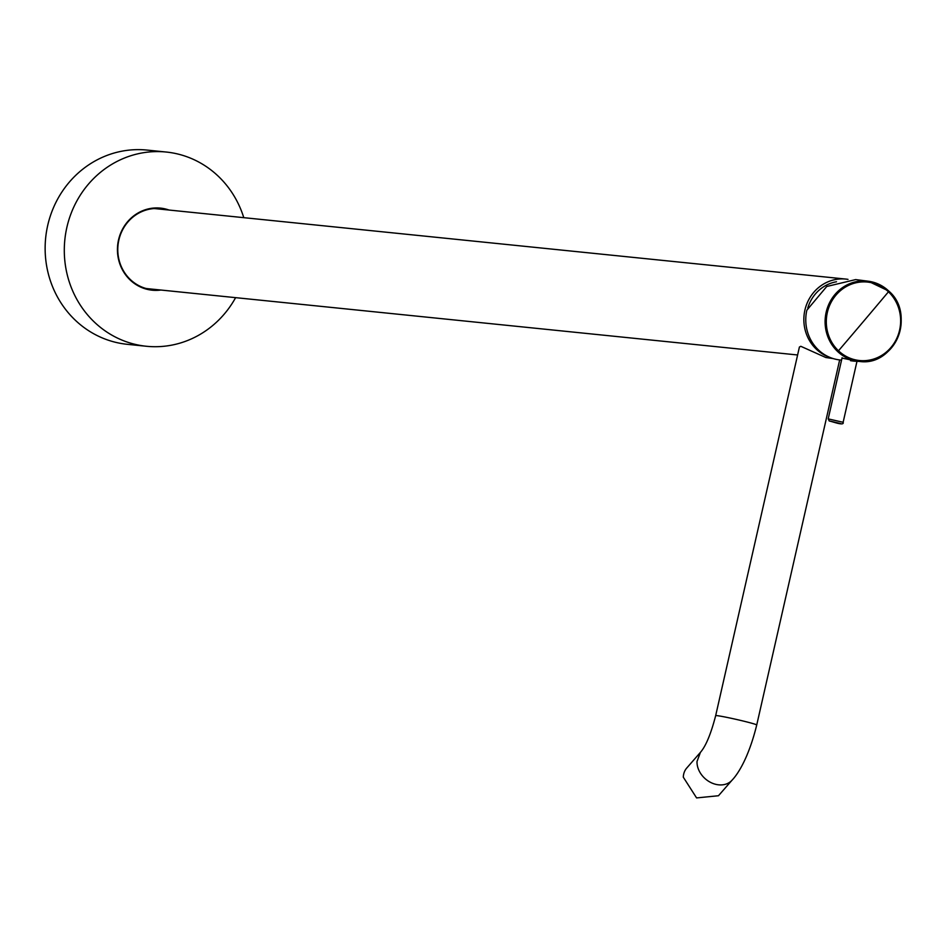 <?xml version="1.0" encoding="UTF-8"?>
<svg xmlns="http://www.w3.org/2000/svg" width="948" height="948" viewBox="0 0 948 948"><rect width="100%" height="100%" fill="white"/><g stroke="black" fill="none" stroke-linecap="round" stroke-linejoin="round"><path stroke-width="1.42" d="M833.304 358.617L825.815 357.514L800.811 346.304L799.413 347.027L715.669 715.657A21.057 0.912 12.8 0 1 716.901 715.633A21.057 0.912 12.8 0 1 743.22 721.037A21.057 0.912 12.8 0 1 756.729 724.983L839.667 359.932M848.01 279.376A40.195 37.873 95.8 0 0 845.817 279.079A40.195 37.873 95.8 0 0 804.722 310.956A40.195 37.873 95.8 0 0 829.701 357.313M845.817 279.079L156.254 208.738A40.195 37.873 95.8 0 0 153.931 208.584M145.791 288.405A40.195 37.873 95.8 0 0 148.089 288.725L797.612 354.979M836.503 281.769A37.801 35.609 95.8 0 0 832.474 282.705A37.801 35.609 95.8 0 0 807.791 308.017M700.43 752.356L697.005 761.517A21.057 16.72 -138.9 0 0 715.776 784.34A21.057 16.72 -138.9 0 0 732.152 780.062L718.466 795.739L696.59 797.92L683.307 777.194A21.057 16.72 -138.9 0 1 686.743 768.034L700.43 752.356C705.869 746.1 710.941 733.87 715.669 715.657M243.778 217.673A97.62 91.968 95.8 0 0 166.232 152.036L147.059 150.08A97.62 91.968 95.8 0 0 48.301 273.699A97.62 91.968 95.8 0 0 127.245 344.314L146.419 346.269A97.62 91.968 95.8 0 0 235.614 297.648M166.232 152.036A97.62 91.968 95.8 0 0 67.462 275.655A97.62 91.968 95.8 0 0 146.419 346.269M169.076 210.053A41.25 38.856 95.8 0 0 129.817 219.32A41.25 38.856 95.8 0 0 118.773 260.356A41.25 38.856 95.8 0 0 160.923 290.029M166.042 209.745A40.681 38.323 95.8 0 0 160.259 208.667A40.681 38.323 95.8 0 0 119.104 260.179A40.681 38.323 95.8 0 0 152 289.602A40.681 38.323 95.8 0 0 157.878 289.721M165.462 209.686A40.681 38.323 95.8 0 0 159.975 208.643M151.704 289.567L157.297 289.661M163.163 209.449A40.681 38.323 95.8 0 0 158.814 208.548M150.566 289.424A40.681 38.323 95.8 0 0 155.01 289.424M162.594 209.389A40.681 38.323 95.8 0 0 158.529 208.536M150.282 289.377L154.429 289.365M841.551 360.11L841.089 360.074A40.871 38.501 -84.2 0 1 818.397 349.907A40.871 38.501 -84.2 0 1 806.843 310.221L826.751 286.486L855.653 279.589L868.178 281.201A40.373 38.039 -84.2 0 1 888.738 291.048A40.373 38.039 -84.2 0 1 898.052 336.896A40.373 38.039 -84.2 0 1 859.99 361.508A40.373 38.039 -84.2 0 1 837.582 351.459A40.373 38.039 -84.2 0 1 828.635 304.711A40.373 38.039 -84.2 0 1 868.178 281.201L888.786 291.072C916.029 314.12 894.77 366.224 859.99 361.508L856.779 361.259M850.557 360.714C858.426 361.733 857.667 361.295 848.282 359.387L842.014 358.095M863.521 280.62L862.55 280.478M838.494 350.784L838.494 350.784A2296.968 622.99 133.5 0 0 863.581 321.301A2296.968 622.99 -46.5 0 0 888.454 291.794A39.437 37.15 -84.2 0 1 891.001 347.418A39.437 37.15 -84.2 0 1 838.494 350.796A39.437 37.15 -84.2 0 1 835.946 295.16A39.437 37.15 -84.2 0 1 888.454 291.794M843.033 422.263L828.303 418.909M830.282 421.149L840.793 423.614L830.282 421.149M732.152 780.062C737.911 774.078 748.683 757.725 756.729 724.983M842.097 357.728L828.208 418.838L829.251 421.007C832.202 421.398 844.55 426.41 843.151 422.227L856.992 361.283"/></g></svg>
